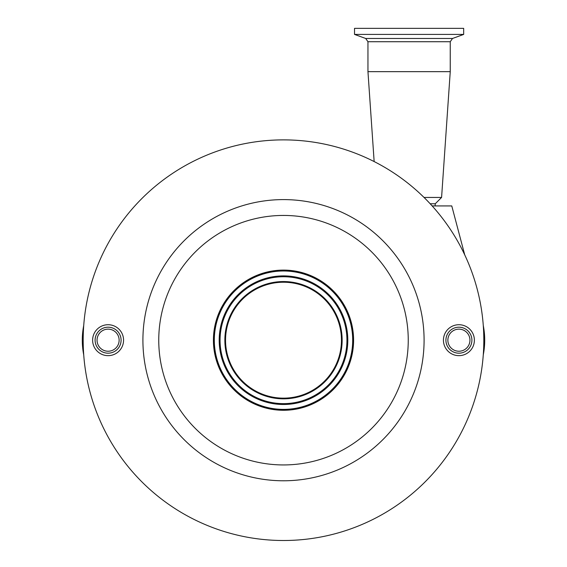 <?xml version="1.0" encoding="UTF-8"?>
<svg xmlns="http://www.w3.org/2000/svg" width="567" height="567" viewBox="0 0 567 567"><rect width="100%" height="100%" fill="white"/><g stroke="black" fill="none" stroke-linecap="round" stroke-linejoin="round"><path stroke-width="0.85" d="M435.087 205.927L435.272 203.759L430.169 203.759M483.282 325.564A75.602 75.602 0 0 1 483.282 354.814M83.718 354.814A75.602 75.602 0 0 1 83.718 325.564M483.814 340.193A200.314 200.314 0 0 0 283.5 139.879A200.314 200.314 0 0 0 83.186 340.193A200.314 200.314 0 0 0 283.5 540.507A200.314 200.314 0 0 0 483.814 340.193M435.272 203.759L441.587 197.444L424.031 197.444M450.248 71.662L367.955 71.662L367.955 41.724L450.248 41.724L450.248 71.662L441.587 197.444M443.437 340.193A15.472 15.472 0 0 0 458.909 355.658A15.472 15.472 0 0 0 474.381 340.193A15.472 15.472 0 0 0 458.909 324.721A15.472 15.472 0 0 0 443.437 340.193M92.619 340.193A15.472 15.472 0 0 0 108.091 355.658A15.472 15.472 0 0 0 123.563 340.193A15.472 15.472 0 0 0 108.091 324.721A15.472 15.472 0 0 0 92.619 340.193M142.912 340.193A140.588 140.588 0 0 0 283.5 480.781A140.588 140.588 0 0 0 424.088 340.193A140.588 140.588 0 0 0 283.5 199.598A140.588 140.588 0 0 0 142.912 340.193M353.588 340.193A70.088 70.088 0 0 1 283.5 410.281A70.088 70.088 0 0 1 213.412 340.193A70.088 70.088 0 0 1 283.5 270.098A70.088 70.088 0 0 1 353.588 340.193M458.909 353.184A12.991 12.991 0 0 0 471.9 340.193A12.991 12.991 0 0 0 458.909 327.194A12.991 12.991 0 0 0 445.917 340.193A12.991 12.991 0 0 0 458.909 353.184M108.091 353.184A12.991 12.991 0 0 0 121.083 340.193A12.991 12.991 0 0 0 108.091 327.194A12.991 12.991 0 0 0 95.1 340.193A12.991 12.991 0 0 0 108.091 353.184M463.671 34.417L354.531 34.417L354.531 28.35L463.671 28.35L463.671 34.417L452.53 38.471L365.68 38.471L367.955 41.724M352.794 340.193A69.294 69.294 0 0 0 283.5 270.891A69.294 69.294 0 0 0 214.206 340.193A69.294 69.294 0 0 0 283.5 409.487A69.294 69.294 0 0 0 352.794 340.193M458.909 351.235A11.042 11.042 0 0 0 469.951 340.193A11.042 11.042 0 0 0 458.909 329.143A11.042 11.042 0 0 0 447.866 340.193A11.042 11.042 0 0 0 458.909 351.235M108.091 351.235A11.042 11.042 0 0 0 119.134 340.193A11.042 11.042 0 0 0 108.091 329.143A11.042 11.042 0 0 0 97.049 340.193A11.042 11.042 0 0 0 108.091 351.235M352.688 340.193A69.188 69.188 0 0 0 283.5 270.998A69.188 69.188 0 0 0 214.312 340.193A69.188 69.188 0 0 0 283.5 409.381A69.188 69.188 0 0 0 352.688 340.193M219.195 340.193A64.305 64.305 0 0 0 283.5 404.491A64.305 64.305 0 0 0 347.805 340.193A64.305 64.305 0 0 0 283.5 275.888A64.305 64.305 0 0 0 219.195 340.193M341.454 340.193A57.954 57.954 0 0 0 283.5 282.231A57.954 57.954 0 0 0 225.546 340.193A57.954 57.954 0 0 0 283.5 398.147A57.954 57.954 0 0 0 341.454 340.193M432.153 205.927L451.771 205.927L464.72 254.831M158.753 340.193A124.747 124.747 0 0 0 283.5 464.94A124.747 124.747 0 0 0 408.247 340.193A124.747 124.747 0 0 0 283.5 215.439A124.747 124.747 0 0 0 158.753 340.193M220.06 340.193A63.44 63.44 0 0 0 283.5 403.633A63.44 63.44 0 0 0 346.94 340.193A63.44 63.44 0 0 0 283.5 276.746A63.44 63.44 0 0 0 220.06 340.193M224.858 340.193A58.642 58.642 0 0 0 283.5 398.835A58.642 58.642 0 0 0 342.142 340.193A58.642 58.642 0 0 0 283.5 281.551A58.642 58.642 0 0 0 224.858 340.193M365.68 38.471L354.531 34.417M452.53 38.471L450.248 41.724M374.149 161.56L367.955 71.662"/></g></svg>
